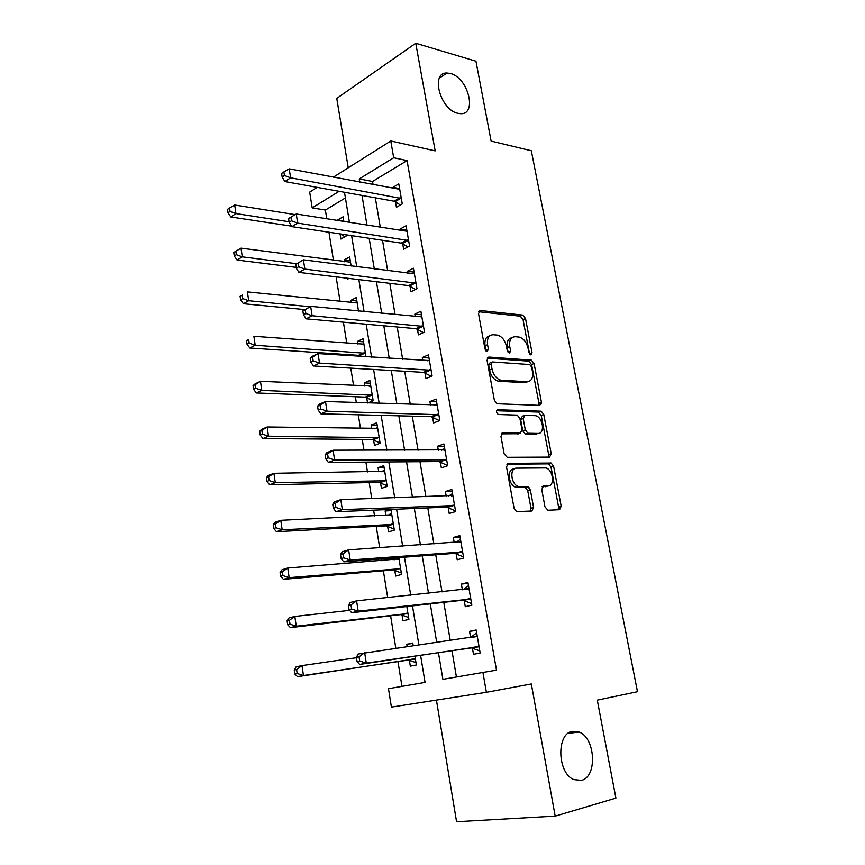 <?xml version="1.0" encoding="UTF-8"?>
<svg xmlns="http://www.w3.org/2000/svg" width="865" height="865" viewBox="0 0 865 865"><rect width="100%" height="100%" fill="white"/><g stroke="black" fill="none" stroke-linecap="round" stroke-linejoin="round"><path stroke-width="1.3" d="M530.883 354.91L532.04 352.769L525.531 318.536L522.741 315.098L480.356 310.513L478.529 313.573L485.006 349.071L487.146 351.547L488.411 349.33L487.568 344.735C486.865 338.28 488.779 334.95 493.331 334.733L497.397 335.123C501.927 336.442 504.944 340.161 506.468 346.281L507.312 350.822L509.388 353.266L510.599 351.082L509.755 346.551C509.031 340.215 510.858 336.939 515.248 336.723L519.162 337.091C523.552 338.377 526.504 342.032 528.018 348.054L528.861 352.52L530.883 354.91M529.585 354.109L523.055 319.607L520.265 316.179L478.615 311.724M485.968 350.93L485.07 345.795L487.568 344.735M508.155 352.552L507.258 347.6L509.755 346.551M572.316 731.347C556.282 733.585 557.255 773.148 573.809 779.603L581.399 780.371C597.553 777.029 595.509 737.856 579.161 732.06L572.316 731.347M450.438 73.503L447.054 73.028C430.154 72.044 440.155 109.844 457.801 113.293L460.526 113.672C477.621 114.894 468.16 77.591 450.438 73.503M544.993 506.912L547.967 510.253L559.568 509.701L561.19 506.187L553.622 466.311L551.146 463.035L508.328 463.381L506.522 466.895L514.091 508.296L516.567 511.637L531.867 511.02L533.597 507.42L530.342 489.914L527.855 486.584L518.643 486.541C510.945 484.876 509.139 467.738 516.664 468.149L545.772 467.933C553.135 469.381 555.233 486.184 547.988 485.946L543.425 486.065L541.739 489.558L544.993 506.912M436.425 700.099L456.569 821.75L555.189 816.138L615.902 798.114L597.293 700.142L637.483 691.708L531.326 150.737L491.125 141.092L475.955 61.21L415.751 43.25L435.171 150.856L390.785 140.973L393.694 157.754L407.058 160.576L496.488 670.148L482.93 672.451L486.379 692.303L391.402 707.116L388.482 688.681L425.05 682.399L420.595 655.324M555.189 816.138L531.337 683.955L486.379 692.303M539.782 405.361L541.425 402.16L534.094 363.56L531.391 360.164L488.876 357.061L487.049 360.262L494.369 400.29L497.083 403.76L539.782 405.361M543.771 414.519L551.232 453.747L549.589 457.109L507.214 457.304L504.144 453.844L500.954 436.349L502.76 432.933L520.287 433.181L522.017 429.829L519.908 418.509L517.27 415.114L498.413 414.508C496.132 412.648 495.926 411.059 497.786 409.75L541.187 411.189L543.771 414.519L541.231 415.427L548.648 454.579L551.232 453.747M415.751 43.25L336.755 98.394L348.249 167.788M407.058 160.576L372.555 181.477L373.096 184.688M375.324 197.836L380.33 227.409M382.514 240.286L387.661 270.723M389.801 283.342L395.1 314.655M397.186 326.992L402.636 359.213M404.679 371.258L410.291 404.42M412.281 416.162L418.055 450.276M419.99 461.705L425.926 496.802M427.807 507.917L433.916 544.009M435.744 554.789L442.026 591.909M443.788 602.364L450.254 640.533M451.963 650.631L456.428 677.003M395.478 201.859L396.419 207.276L402.268 203.924L398.787 183.91L392.98 187.337L393.175 188.483M402.701 243.735L403.652 249.228L409.578 246.06L406.053 225.765L400.16 229.02L400.441 230.609M410.021 286.185L410.983 291.754L416.984 288.78L413.416 268.204L407.447 271.264L407.804 273.329M409.815 285.007L409.956 285.818M417.449 329.23L418.422 334.874L424.499 332.095L420.877 311.227L414.832 314.103L415.276 316.644M417.254 328.116L417.384 328.873M424.964 372.869L425.958 378.589L432.111 376.005L428.445 354.855L422.325 357.526L422.844 360.564M424.791 371.831L424.91 372.534M432.597 417.125L433.603 422.931L439.842 420.552L436.122 399.089L429.916 401.565L430.532 405.112M432.435 416.162L432.543 416.811M440.339 461.996L441.355 467.889L447.681 465.727L443.907 443.961L437.614 446.232L438.317 450.287M440.188 461.121L440.285 461.705M448.189 507.517L449.216 513.486L455.628 511.55L451.8 489.471L445.432 491.525L446.221 496.121M456.147 553.687L457.196 559.752L463.694 558.033L459.802 535.63L453.346 537.468L454.233 542.604M464.224 600.526L465.284 606.679L471.868 605.186L467.933 582.469L461.38 584.07L462.375 589.779M472.42 648.047L473.49 654.286L480.172 653.032L476.172 629.98L469.533 631.353L470.603 637.548M345.416 197.923L325.381 210.065L326.786 218.867M328.938 232.22L333.457 260.322M336.117 276.865L340.086 301.517M343.405 322.169L346.789 343.275M348.627 354.672L348.779 355.623M350.79 368.133L353.59 385.585M355.385 396.743L356.326 402.571M358.294 414.778L360.489 428.467M362.24 439.377L363.992 450.233M365.906 462.126L367.484 471.944M369.193 482.584L371.766 498.608M373.626 510.177L374.567 516.016M376.232 526.385L379.67 547.729M381.465 558.963L381.746 560.693M383.368 570.792L387.682 597.607M390.612 615.804L395.824 648.253M397.954 661.455L401.955 686.367M343.881 221.591L343.102 216.801L337.815 219.926L337.934 220.64M340.086 233.896L340.918 239.043L346.238 235.994L346.043 234.793M351.147 265.998L349.655 256.927L344.302 259.878L344.616 261.792M347.287 278.216L347.46 279.244L348.995 278.422M358.51 311.054L356.304 297.571L350.887 300.35L351.266 302.685M365.982 356.769L363.041 338.756L357.548 341.361L358.002 344.108M359.732 354.78L359.851 355.504M367.798 402.971L373.172 400.711L369.863 380.481L364.306 382.914L364.825 386.093M366.533 396.592L366.641 397.262M366.695 397.586L367.56 402.96M373.561 439.885L374.469 445.432L380.124 443.28L376.772 422.78L371.15 425.018L371.745 428.651M373.421 438.977L373.518 439.593M380.535 482.757L381.443 488.379L387.174 486.422L383.779 465.64L378.081 467.695L378.751 471.771M380.395 481.924L380.492 482.475M389.564 509.517L385.12 510.945L385.855 515.497M387.596 526.212L388.526 531.91L394.332 530.148L390.948 509.453M392.775 558.087L393.056 559.806M394.754 570.262L395.694 576.036L401.576 574.479L398.819 557.633M402.02 614.918L402.971 620.767L408.918 619.427L406.81 606.527M413.232 645.787L412.778 643.041L406.788 644.274L407.177 646.642M409.372 660.179L410.334 666.126L416.368 664.99L414.93 656.167M325.381 210.065L312.189 207.881L309.681 192.117L317.196 187.37M438.436 652.653L442.891 679.328L482.93 672.451M393.694 157.754L359.256 178.936L359.797 182.169M362.013 195.436L366.998 225.278M369.171 238.275L374.307 268.993M376.437 281.731L381.714 313.335M383.8 325.791L389.239 358.326M391.272 370.479L396.862 403.955M398.851 415.816L404.604 450.265M406.539 461.813L412.454 497.245M414.335 508.479L420.422 544.928M422.25 555.827L428.51 593.325M430.283 603.889L436.728 642.457M333.371 177.174L390.785 140.973M339.123 191.316L312.189 207.881M418.898 644.987L412.475 605.889M410.713 595.196L404.463 557.19M402.657 546.15L396.581 509.215M394.71 497.84L388.807 461.942M386.893 450.254L381.151 415.362M379.184 403.36L373.604 369.452M371.582 357.148L366.176 324.213M364.1 311.605L358.845 279.611M356.726 266.723L351.612 235.637M349.449 222.478L344.486 192.279M372.555 181.477L359.256 178.936M337.815 219.926L343.762 220.878M344.302 259.878L350.271 260.668M350.887 300.35L356.867 300.988M357.548 341.361L363.538 341.826M364.306 382.914L370.307 383.206M371.15 425.018L377.162 425.137M378.081 467.695L384.103 467.619M385.12 510.945L391.142 510.685M406.788 644.274L412.843 643.419M392.98 187.337L399.608 188.602M528.98 487.255L525.174 487.363M541.512 403.177L538.917 403.079L531.586 364.554L528.883 361.17L487.211 358.164M400.16 229.02L406.799 230.079M407.447 271.264L414.097 272.14M414.832 314.103L421.493 314.763M422.325 357.526L428.986 357.991M429.916 401.565L436.587 401.814M437.614 446.232L444.296 446.254M445.432 491.525L452.114 491.32M453.346 537.468L460.05 537.024M461.38 584.07L468.095 583.388M469.533 631.353L476.247 630.423M511.81 337.772C508.047 338.604 506.522 341.88 507.258 347.6M489.731 335.825C485.903 336.745 484.357 340.064 485.07 345.795M531.586 366.922L529.704 364.543L492.401 361.959L491.136 364.197L492.034 369.085C493.493 375.107 496.445 378.816 500.878 380.211L527.142 381.725C531.478 381.324 533.262 377.973 532.483 371.658L531.586 366.922M491.493 362.327L489.893 362.986L488.628 365.225L491.136 364.197M527.758 381.725L524.612 382.698L498.348 381.206C493.915 379.811 490.974 376.113 489.514 370.101L488.628 365.225M538.69 405.328L538.884 403.079L541.425 402.16M548.345 457.109L548.648 454.579M501.257 433.852L518.719 433.733M496.575 410.745L538.333 412.064L540.874 411.145M537.976 433.441C545.404 433.981 542.982 416.93 535.478 415.687L524.914 415.297L523.206 418.595L525.314 429.883L527.899 433.257L537.976 433.441L535.403 434.317L537.933 433.452M523.876 415.676L522.363 416.216L520.654 419.503L523.206 418.595M535.403 434.317L525.336 434.144L522.752 430.781L520.654 419.503M541.231 415.427L538.333 412.064M547.372 486.13L542.139 486.822M514.07 468.992C506.544 468.571 508.339 485.687 516.037 487.341L520.092 486.725M530.483 511.085L530.98 508.188L527.736 490.704L525.25 487.384L517.475 487.525M558.13 509.766L558.574 506.933L551.027 467.132L548.551 463.856L506.912 464.224M340.194 233.918L344.951 236.729M295.181 214.628L234.707 205.016L235.961 213.59L230.804 216.974L291.57 226.143M230.079 211.428L229.582 207.989L227.517 209.362L228.014 212.79L230.079 211.428L235.961 213.59L289.083 221.754M229.582 207.989L234.707 205.016M230.804 216.974L228.014 212.79M401.317 198.485L290.618 177.812L289.213 168.837L399.727 189.327M400.43 204.983L394.083 201.21L284.888 181.564L290.618 177.812L284.444 175.508L283.893 171.908L281.612 173.433L282.163 177.011L284.444 175.508M282.163 177.011L284.888 181.564M289.213 168.837L283.893 171.908M350.52 262.181L241.021 248.158L242.287 256.851L237.053 260.041L296.122 267.35M236.361 254.699L235.853 251.218L233.766 252.504L234.274 255.986L236.361 254.699L242.287 256.851L296.738 263.728M235.853 251.218L241.021 248.158M237.053 260.041L234.274 255.986M357.18 302.901L247.412 291.905L248.698 300.728L243.4 303.723L304.588 309.584M242.73 298.587L242.222 295.062L240.102 296.273L240.621 299.798L242.73 298.587L248.698 300.728L309.919 306.74M240.102 296.273L242.222 295.062M243.4 303.723L240.621 299.798M363.916 344.151L253.899 336.29L255.207 345.243L249.834 348.022L358.672 355.353L361.051 356.445M249.196 343.113L248.677 339.523L246.536 340.659L247.055 344.238L249.196 343.113L255.207 345.243L365.408 353.288M246.536 340.659L248.677 339.523M249.834 348.022L247.055 344.238M408.615 240.546L297.679 223.105L296.252 213.99L407.004 231.258M407.945 246.925L401.306 243.119L291.873 226.641L297.679 223.105L291.473 220.813L290.91 217.169L288.596 218.596L289.159 222.24L291.473 220.813M289.159 222.24L291.873 226.641M296.252 213.99L290.91 217.169M295.679 264.441L296.252 268.139L298.598 266.798L298.025 263.09L295.679 264.441L303.399 259.824L414.378 273.762M298.025 263.09L303.399 259.824L304.848 269.08L298.966 272.389L408.626 285.601L415.611 289.461M416.011 283.19L304.848 269.08L298.598 266.798M296.252 268.139L298.966 272.389M302.869 310.968L303.453 314.719L305.832 313.476L305.248 309.713L302.869 310.968L310.654 306.351L421.861 316.871M305.248 309.713L310.654 306.351L312.124 315.736L306.156 318.828L416.043 328.678L423.407 332.593M423.515 326.419L312.124 315.736L305.832 313.476M303.453 314.719L306.156 318.828M370.75 385.963L260.473 381.303L261.803 390.385L256.354 392.959L365.3 397.121L372.999 400.787M370.685 385.574L369.247 386.298M255.759 388.266L255.229 384.633L253.056 385.682L253.586 389.304L255.759 388.266L261.803 390.385L372.264 395.219M253.056 385.682L255.045 383.919L260.473 381.303L255.229 384.633M256.354 392.959L253.586 389.304M310.167 358.207L310.762 362.013L313.173 360.856L312.579 357.04L310.167 358.207L311.984 356.477L318.017 353.58L429.44 360.575M312.579 357.04L318.017 353.58L319.509 363.105L313.454 365.971L423.558 372.361L431.365 376.318M431.116 370.263L319.509 363.105L313.173 360.856M427.851 360.9L429.364 360.121M310.762 362.013L313.454 365.971M377.681 428.326L267.144 426.975L268.496 436.187L262.971 438.544L372.177 439.452L380.092 443.053M377.551 427.526L375.399 428.705M262.409 434.089L261.879 430.392L259.673 431.354L260.203 435.03L262.409 434.089L268.496 436.187L379.216 437.712M259.673 431.354L261.641 429.375L267.144 426.975L261.879 430.392M262.971 438.544L260.203 435.03M384.698 471.263L273.913 473.306L275.286 482.648L269.685 484.789L379.14 482.367L387.077 485.784M384.503 470.052L381.638 471.739M269.156 480.572L268.615 476.82L266.388 477.696L266.928 481.427L269.156 480.572L275.286 482.648L386.255 480.778M266.388 477.696L268.334 475.48L273.913 473.306L268.615 476.82M269.685 484.789L266.928 481.427M391.813 514.783L280.79 520.319L282.174 529.802L276.497 531.705L386.201 525.855L394.148 529.088M391.542 513.15L387.974 515.399M276.011 527.736L275.459 523.941L273.199 524.709L273.74 528.504L276.011 527.736L282.174 529.802L393.391 524.428M273.199 524.709L275.135 522.265L280.79 520.319L275.459 523.941M276.497 531.705L273.74 528.504M399.025 558.898L287.753 568.024L289.17 577.658L283.417 579.323L393.359 569.938L401.328 572.987M397.327 557.741L394.408 559.709M282.963 575.603L282.401 571.754L280.109 572.425L280.66 576.274L282.963 575.603L289.17 577.658L400.625 568.673M280.109 572.425L282.022 569.743L287.753 568.024L282.401 571.754M283.417 579.323L280.66 576.274M349.655 610.366L294.835 616.453L296.262 626.217L290.435 627.633L400.614 614.626L408.604 617.48M290.013 624.184L289.451 620.27L287.126 620.854L287.688 624.757L290.013 624.184L296.262 626.217L407.956 613.534M287.126 620.854L289.018 617.913L294.835 616.453L289.451 620.27M290.435 627.633L287.688 624.757M317.585 406.161L318.179 410.032L320.634 408.972L320.028 405.09L317.585 406.161L319.38 404.193L325.5 401.522L437.128 404.896M320.028 405.09L325.5 401.522L327.002 411.199L320.872 413.827L431.192 416.649L439.496 420.682M438.825 414.713L327.002 411.199L320.634 408.972M434.684 405.253L436.966 403.977M318.179 410.032L320.872 413.827M325.11 454.849L325.716 458.785L328.203 457.823L327.597 453.887L325.11 454.849L326.884 452.633L333.09 450.211L444.924 449.843M327.597 453.887L333.09 450.211L334.625 460.039L328.397 462.407L438.923 461.564L447.659 465.597M446.654 459.812L334.625 460.039L328.203 457.823M441.615 450.287L444.686 448.448M325.716 458.785L328.397 462.407M558.574 506.933L561.19 506.187L558.66 508.133M559.601 507.885L558.66 507.928M332.755 504.295L333.371 508.285L335.89 507.431L335.274 503.441L332.755 504.295L334.496 501.819L340.799 499.646L452.838 495.44M335.274 503.441L340.799 499.646L342.356 509.626L336.042 511.745L446.772 507.128L455.52 510.934M454.59 505.549L342.356 509.626L335.89 507.431M448.665 496.034L452.503 493.547M333.371 508.285L336.042 511.745M340.518 554.519L341.145 558.574L343.697 557.817L343.07 553.762L340.518 554.519L342.237 551.773L348.627 549.859L460.861 541.685M343.07 553.762L348.627 549.859L350.206 560.001L343.794 561.85L454.731 553.341L463.499 556.93M462.634 551.946L350.206 560.001L343.697 557.817M455.812 542.496L460.44 539.284M341.145 558.574L343.794 561.85M348.4 605.532L349.038 609.641L351.633 609.003L350.995 604.884L348.4 605.532L350.098 602.505L356.585 600.861L468.992 588.611M350.995 604.884L356.585 600.861L358.186 611.166L351.677 612.744L462.807 600.213L471.598 603.575M470.798 599.013L358.186 611.166L351.633 609.003M463.078 589.703L468.484 585.692M349.038 609.641L351.677 612.744M356.466 657.724L302.015 665.596L303.464 675.511L297.549 676.679L407.966 659.941L415.979 662.59M297.182 673.5L296.598 669.532L294.241 670.007L294.814 673.976L297.182 673.5L303.464 675.511L415.395 659.022M294.241 670.007L296.122 666.818L302.015 665.596L296.598 669.532M297.549 676.679L294.814 673.976M356.412 657.346L357.05 661.53L359.689 661.001L359.04 656.816L356.412 657.346L358.078 654.037L477.253 636.218M359.04 656.816L364.662 652.675L366.295 663.141L359.689 664.439L470.993 647.777L479.805 650.902M479.08 646.771L366.295 663.141L359.689 661.001M470.463 637.667L476.658 632.758M357.05 661.53L359.689 664.439M529.542 353.785L532.04 352.769M485.914 350.39L488.411 349.33M508.101 352.12L510.599 351.082M478.886 311.184L480.356 310.513M520.179 316.168L522.655 315.087M523.055 319.607L525.531 318.536M487.546 357.613L488.876 357.061M528.699 361.148L531.207 360.143M531.586 364.554L534.094 363.56M489.514 370.101L492.034 369.085M499.213 381.314L501.732 380.319M524.612 382.698L527.142 381.725M501.711 433.311L502.76 432.933M517.724 434.079L520.287 433.181M496.986 410.053L497.786 409.75M522.752 430.781L525.314 429.883M525.715 434.187L528.288 433.3M542.669 486.303L543.425 486.065M545.383 486.725L547.988 485.946M524.72 487.319L527.326 486.519M527.736 490.704L530.342 489.914M530.98 508.188L533.597 507.42M507.398 463.683L508.328 463.381M548.118 463.802L550.713 462.98M551.027 467.132L553.622 466.311M400.96 198.258L395.121 201.631M399.922 197.836L394.083 201.21M358.521 355.342L364.024 352.79M359.548 355.645L365.052 353.093M408.248 240.319L402.333 243.508M407.22 239.929L401.306 243.119M415.643 282.974L409.653 285.969M414.605 282.596L408.626 285.601M423.147 326.213L417.081 329.024M422.109 325.867L416.043 328.678M365.3 397.121L370.88 394.754M366.328 397.403L371.907 395.035M430.748 370.058L424.596 372.664M429.71 369.744L423.558 372.361M372.177 439.452L377.821 437.268M373.204 439.712L378.848 437.528M383.714 471.685L384.395 471.447M379.14 482.367L384.86 480.378M380.168 482.594L385.887 480.605M390.569 515.281L391.51 514.978M386.201 525.855L391.986 524.06M387.228 526.05L393.024 524.266M397.424 559.471L398.722 559.114M393.359 569.938L399.219 568.348M394.386 570.111L400.257 568.521M400.614 614.626L406.55 613.253M401.652 614.766L407.588 613.393M438.458 414.53L432.23 416.93M437.42 414.238L431.192 416.649M446.286 459.629L439.971 461.824M445.237 459.369L438.923 461.564M444.621 450.027L443.94 450.276M454.212 505.365L447.811 507.344M453.174 505.149L446.772 507.128M452.525 495.634L451.584 495.937M462.267 551.773L455.779 553.524M461.218 551.578L454.731 553.341M460.548 541.901L459.25 542.269M470.43 598.85L463.856 600.375M469.381 598.688L462.807 600.213M468.689 588.838L466.624 589.335M407.966 659.941L413.989 658.773M409.004 660.049L415.027 658.892M478.713 646.62L472.041 647.907M477.664 646.49L470.993 647.777M476.95 636.456L472.117 637.429M439.42 78.045L447.054 73.028M568.11 733.347L579.161 732.06M520.265 316.179L522.741 315.098M528.883 361.17L531.391 360.164M498.348 381.206L500.878 380.211M525.336 434.144L527.899 433.257M538.646 412.097L541.187 411.189M516.037 487.341L518.643 486.541M525.25 487.384L527.855 486.584M548.551 463.856L551.146 463.035M358.672 355.353L364.176 352.801M414.638 282.606L408.648 285.612M422.261 325.889L416.195 328.7M365.581 397.154L371.161 394.775M430.002 369.777L423.85 372.393M372.588 439.496L378.232 437.322M379.681 482.421L385.401 480.432M386.871 525.931L392.667 524.136M394.159 570.024L400.019 568.435M401.533 614.723L407.48 613.35M437.841 414.292L431.613 416.703M445.789 459.445L439.474 461.64M453.855 505.236L447.454 507.214M462.029 551.686L455.541 553.438M470.311 598.807L463.737 600.332"/></g></svg>
